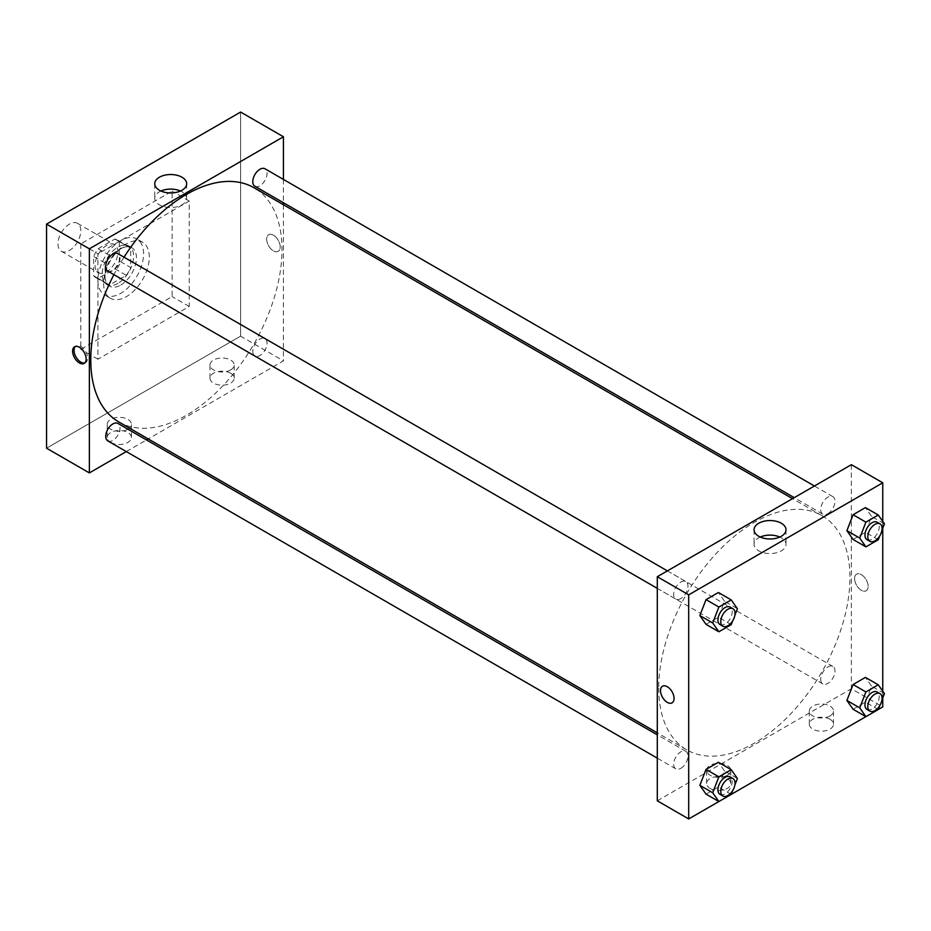 <?xml version="1.0" encoding="UTF-8"?>
<svg xmlns="http://www.w3.org/2000/svg" width="931" height="931" viewBox="0 0 931 931"><rect width="100%" height="100%" fill="white"/><g stroke="black" fill="none" stroke-linecap="round" stroke-linejoin="round"><path stroke-width="0.7" stroke-dasharray="4.66 3.49" d="M57.966 243.875A16.141 9.322 120 0 0 61.306 251.265A16.141 9.322 120 0 0 77.459 241.955A16.141 9.322 120 0 0 77.459 223.312A16.141 9.322 120 0 0 65.019 227.63A16.141 9.322 120 0 0 57.966 243.875M95.067 265.3A16.141 9.322 120 0 0 98.407 272.69A16.141 9.322 120 0 0 114.56 263.368A16.141 9.322 120 0 0 114.56 244.725A16.141 9.322 120 0 0 102.119 249.054A16.141 9.322 120 0 0 95.067 265.3M98.116 248.717L114.862 239.046A21.681 12.522 120 0 1 117.329 239.93A21.681 12.522 120 0 1 119.331 241.629L119.331 260.959A21.681 12.522 120 0 1 114.862 268.71L98.116 278.369A21.681 12.522 120 0 1 95.637 277.485A21.681 12.522 120 0 1 93.635 275.797L93.635 256.456A21.681 12.522 120 0 1 98.116 248.717L109.521 255.303L126.279 245.633L114.862 239.046M114.862 268.71L126.279 275.297L109.521 284.967L98.116 278.369M93.635 275.797L105.052 282.384L105.052 263.042L93.635 256.456M105.052 282.384A21.681 12.522 120 0 0 107.053 284.083A21.681 12.522 120 0 0 109.521 284.967M126.279 275.297A21.681 12.522 120 0 0 130.747 267.558L119.331 260.959M126.279 245.633A21.681 12.522 120 0 1 128.746 246.529A21.681 12.522 120 0 1 130.747 248.216L130.747 267.558M109.521 255.303A21.681 12.522 120 0 0 105.052 263.042M117.9 283.431A22.204 12.813 -60 0 1 106.797 284.525A22.204 12.813 -60 0 1 106.797 258.888A22.204 12.813 -60 0 1 129.002 246.075A22.204 12.813 -60 0 1 132.4 263.869A22.204 12.813 -60 0 1 117.9 283.431M120.751 285.072A22.204 12.813 120 0 0 135.251 265.51A22.204 12.813 120 0 0 131.853 247.727A22.204 12.813 120 0 0 114.746 253.674A22.204 12.813 120 0 0 105.052 276.007A22.204 12.813 120 0 0 109.649 286.178A22.204 12.813 120 0 0 120.751 285.072M130.747 248.216L119.331 241.629M97.918 280.126A32.294 18.643 120 0 0 104.609 294.918A32.294 18.643 120 0 0 136.904 276.274A32.294 18.643 120 0 0 136.904 238.988A32.294 18.643 120 0 0 112.011 247.634A32.294 18.643 120 0 0 97.918 280.126M103.632 283.431A32.294 18.643 120 0 0 110.312 298.211A32.294 18.643 120 0 0 142.606 279.568A32.294 18.643 120 0 0 142.606 242.281A32.294 18.643 120 0 0 117.725 250.928A32.294 18.643 120 0 0 103.632 283.431M80.799 243.875L80.799 349.334L172.13 296.605L172.13 191.158L80.799 243.875L97.918 253.767L97.918 359.226L189.249 306.497L189.249 201.038L97.918 253.767M189.249 201.038L172.13 191.158M240.617 336.149L46.55 448.195L240.617 336.149L240.617 112.057L240.617 336.149L283.431 360.867L148.215 438.932M189.249 306.497L172.13 296.605M97.918 359.226L80.799 349.334M107.833 271.142A10.09 5.83 120 0 0 112.872 270.642A10.09 5.83 120 0 0 119.471 261.751A10.09 5.83 120 0 0 117.923 253.663M107.833 440.922A10.09 5.83 120 0 0 112.872 440.421A10.09 5.83 120 0 0 119.471 431.53A10.09 5.83 120 0 0 117.923 423.442M126.302 451.582L146.481 439.932M283.431 179.439L283.431 202.737M283.431 204.739L283.431 360.867M252.778 351.418A10.09 5.83 120 0 0 254.873 356.026A10.09 5.83 120 0 0 264.963 350.207A10.09 5.83 120 0 0 264.963 338.558A10.09 5.83 120 0 0 257.189 341.258A10.09 5.83 120 0 0 252.778 351.418M254.873 186.247A10.09 5.83 120 0 0 259.912 185.746A10.09 5.83 120 0 0 266.51 176.855A10.09 5.83 120 0 0 264.963 168.767M118.796 421.941A135.216 78.064 120 0 0 254 343.876A135.216 78.064 120 0 0 254 187.748M124.021 257.189A135.216 78.064 120 0 0 113.931 274.657M230.632 373.226A12.103 6.994 0 0 0 217.435 371.713A12.103 6.994 0 0 0 209.964 378.172A12.103 6.994 0 0 0 217.435 384.631A12.103 6.994 0 0 0 230.632 383.118A12.103 6.994 0 0 0 234.181 378.172A12.103 6.994 0 0 0 230.632 373.226M110.766 442.434A12.103 6.994 0 0 0 127.884 442.434A12.103 6.994 0 0 0 131.434 437.489A12.103 6.994 0 0 0 119.331 430.494A12.103 6.994 0 0 0 107.216 437.489A12.103 6.994 0 0 0 110.766 442.434M230.632 369.933A12.103 6.994 180 0 1 217.435 371.446A12.103 6.994 180 0 1 209.964 364.987A12.103 6.994 180 0 1 222.067 358.004A12.103 6.994 180 0 1 234.181 364.987A12.103 6.994 180 0 1 230.632 369.933M127.884 429.249A12.103 6.994 180 0 1 114.688 430.762A12.103 6.994 180 0 1 107.216 424.303A12.103 6.994 180 0 1 119.331 417.321A12.103 6.994 180 0 1 131.434 424.303A12.103 6.994 180 0 1 127.884 429.249M273.446 235.229A9.589 5.539 -120 0 0 268.652 234.752A9.589 5.539 -120 0 0 268.652 245.819A9.589 5.539 -120 0 0 278.229 251.358A9.589 5.539 -120 0 0 279.707 243.678A9.589 5.539 -120 0 0 273.446 235.229A9.589 5.539 60 0 1 279.696 243.678A9.589 5.539 60 0 1 278.229 251.358A9.589 5.539 60 0 1 268.652 245.831A9.589 5.539 60 0 1 268.652 234.752A9.589 5.539 60 0 1 273.435 235.229M160.923 191.03A15.967 9.217 0 0 0 154.732 198.315A15.967 9.217 0 0 0 170.699 207.532A15.967 9.217 0 0 0 186.666 198.315A15.967 9.217 0 0 0 181.987 191.798A15.967 9.217 0 0 0 180.474 191.03M84.826 362.892A9.589 5.539 -120 0 0 85.605 362.578A9.589 5.539 -120 0 0 85.605 351.499A9.589 5.539 -120 0 0 76.016 345.971A9.589 5.539 -120 0 0 75.353 346.483M658.729 687.939A135.216 78.064 120 0 0 686.729 749.839A135.216 78.064 120 0 0 821.945 671.775A135.216 78.064 120 0 0 821.945 515.646A135.216 78.064 120 0 0 717.754 551.874A135.216 78.064 120 0 0 658.729 687.939M680.817 598.54A10.09 5.83 -60 0 1 675.778 599.04A10.09 5.83 -60 0 1 675.778 587.38A10.09 5.83 -60 0 1 685.868 581.561A10.09 5.83 -60 0 1 687.951 586.181A10.09 5.83 -60 0 1 680.817 598.54M820.723 679.316A10.09 5.83 120 0 0 822.806 683.924A10.09 5.83 120 0 0 832.896 678.105A10.09 5.83 120 0 0 832.896 666.456A10.09 5.83 120 0 0 825.122 669.156A10.09 5.83 120 0 0 820.723 679.316M680.817 768.319A10.09 5.83 120 0 0 687.415 759.428A10.09 5.83 120 0 0 685.868 751.34A10.09 5.83 120 0 0 678.082 754.052A10.09 5.83 120 0 0 673.683 764.2A10.09 5.83 120 0 0 675.778 768.82A10.09 5.83 120 0 0 680.817 768.319M827.857 513.644A10.09 5.83 120 0 0 834.444 504.753A10.09 5.83 120 0 0 832.896 496.665A10.09 5.83 120 0 0 825.122 499.377A10.09 5.83 120 0 0 820.723 509.525A10.09 5.83 120 0 0 822.806 514.145A10.09 5.83 120 0 0 827.857 513.644M657.298 800.811L851.376 688.765L882.763 706.897M851.376 464.674L851.376 688.765M829.963 719.256A12.103 6.994 0 0 0 816.766 717.731A12.103 6.994 0 0 0 809.295 724.19A12.103 6.994 0 0 0 816.766 730.649A12.103 6.994 0 0 0 829.963 729.136A12.103 6.994 0 0 0 833.513 724.19A12.103 6.994 0 0 0 829.963 719.256M710.097 788.452A12.103 6.994 0 0 0 727.227 788.452A12.103 6.994 0 0 0 730.765 783.518A12.103 6.994 0 0 0 718.662 776.524A12.103 6.994 0 0 0 706.559 783.518A12.103 6.994 0 0 0 710.097 788.452M718.848 801.533L731.254 794.376M865.888 716.637L878.282 709.48M724.574 601.286L718.395 592.5L724.574 601.286L718.395 617.218L724.574 601.286L737.41 608.699M706.035 624.352L718.395 617.218L706.035 624.352M871.602 516.402L865.423 507.604L871.602 516.402L865.423 532.323L871.602 516.402L884.45 523.816M853.075 539.456L865.423 532.323L853.075 539.456M871.602 686.182L865.423 677.396L871.602 686.182L865.423 702.102L871.602 686.182L884.45 693.595M853.075 709.247L865.423 702.102L853.075 709.247M882.763 521.418L882.763 528.156M882.763 691.198L882.763 697.936M724.574 771.077L718.395 762.28L724.574 771.077L718.395 786.998L724.574 771.077L737.41 778.491M706.035 794.131L718.395 786.998L706.035 794.131M829.963 715.951A12.103 6.994 180 0 1 816.766 717.475A12.103 6.994 180 0 1 809.295 711.016A12.103 6.994 180 0 1 821.41 704.022A12.103 6.994 180 0 1 833.513 711.016A12.103 6.994 180 0 1 829.963 715.951M727.227 775.279A12.103 6.994 180 0 1 714.03 776.791A12.103 6.994 180 0 1 706.559 770.333A12.103 6.994 180 0 1 718.662 763.339A12.103 6.994 180 0 1 730.765 770.333A12.103 6.994 180 0 1 727.227 775.279M854.588 578.57A9.589 5.539 -120 0 0 858.766 588.217A9.589 5.539 -120 0 0 866.156 590.789A9.589 5.539 -120 0 0 866.156 579.722A9.589 5.539 -120 0 0 856.567 574.183A9.589 5.539 -120 0 0 854.588 578.57A9.589 5.539 60 0 1 856.567 574.194A9.589 5.539 60 0 1 866.156 579.722A9.589 5.539 60 0 1 866.156 590.789A9.589 5.539 60 0 1 858.766 588.229A9.589 5.539 60 0 1 854.577 578.582M760.266 537.047A15.967 9.217 0 0 0 754.063 544.344A15.967 9.217 0 0 0 758.742 550.861A15.967 9.217 0 0 0 776.14 552.851A15.967 9.217 0 0 0 785.997 544.344A15.967 9.217 0 0 0 779.806 537.047M672.089 702.835L672.089 702.835A9.589 5.539 -120 0 0 674.067 698.448A9.589 5.539 -120 0 0 669.889 688.8A9.589 5.539 -120 0 0 662.5 686.228L662.5 686.228M734.873 615.24L732.732 620.779M720.012 624.573A10.09 5.83 120 0 0 730.102 618.754A10.09 5.83 120 0 0 730.102 607.093M731.231 624.631L718.395 617.218M881.913 530.356L879.76 535.884M867.052 539.689A10.09 5.83 120 0 0 877.142 533.859A10.09 5.83 120 0 0 877.142 522.21M878.27 539.736L865.423 532.323M734.873 785.031L732.732 790.57M720.012 794.364A10.09 5.83 120 0 0 730.102 788.534A10.09 5.83 120 0 0 730.102 776.885M731.231 794.411L718.395 786.998M881.913 700.135L879.76 705.675M867.052 709.469A10.09 5.83 120 0 0 877.142 703.638A10.09 5.83 120 0 0 877.142 691.989M878.27 709.527L865.423 702.102M61.306 251.265L98.407 272.69M77.459 223.312L114.56 244.725M131.853 247.727L129.002 246.075M109.649 286.178L106.797 284.525M128.746 246.529L117.329 239.93M107.053 284.083L95.637 277.485M142.606 242.281L136.904 238.988M110.312 298.211L104.609 294.918M234.181 378.172L234.181 364.987M209.964 378.172L209.964 364.987M131.434 437.489L131.434 424.303M107.216 437.489L107.216 424.303M154.732 183.733L154.732 198.315M186.666 183.733L186.666 198.315M84.162 363.404L85.605 362.578M74.573 346.798L76.016 345.971M821.945 515.646L792.514 498.655M686.729 749.839L657.298 732.848M657.298 588.369L675.778 599.04M667.387 570.889L685.868 581.561M832.896 666.456L264.963 338.558M822.806 683.924L254.873 356.026M685.868 751.34L657.298 734.85M675.778 768.82L657.298 758.16M832.896 496.665L814.427 486.005M822.806 514.145L794.248 497.654M833.513 724.19L833.513 711.016M809.295 724.19L809.295 711.016M730.765 783.518L730.765 770.333M706.559 783.518L706.559 770.333M754.063 529.762L754.063 544.344M785.997 529.762L785.997 544.344"/><path stroke-width="1.4" d="M46.55 224.103L46.55 448.195L46.55 224.103L240.617 112.057L46.55 224.103L89.364 248.821L283.431 136.776L283.431 179.439M667.387 570.889L117.923 253.663A10.09 5.83 120 0 0 107.833 259.481A10.09 5.83 120 0 0 107.833 271.142L657.298 588.369M657.298 734.85L117.923 423.442A10.09 5.83 120 0 0 107.833 429.272A10.09 5.83 120 0 0 107.833 440.922L657.298 758.16M126.302 451.582L89.364 472.913L89.364 248.821M146.481 439.932L148.215 438.932M283.431 202.737L283.431 204.739M814.427 486.005L264.963 168.767A10.09 5.83 120 0 0 254.873 174.597A10.09 5.83 120 0 0 254.873 186.247L794.248 497.654M113.931 274.657A135.216 78.064 120 0 0 90.784 360.041A135.216 78.064 120 0 0 118.796 421.941L657.298 732.848M792.514 498.655L254 187.748A135.216 78.064 120 0 0 124.021 257.189M89.364 472.913L46.55 448.195M181.987 177.216A15.967 9.217 180 0 1 186.666 183.733A15.967 9.217 180 0 1 170.699 192.95A15.967 9.217 180 0 1 154.732 183.733A15.967 9.217 180 0 1 164.589 175.226A15.967 9.217 180 0 1 181.987 177.216M283.431 136.776L240.617 112.057M79.368 362.927A9.589 5.539 60 0 1 73.107 354.478A9.589 5.539 60 0 1 74.573 346.798A9.589 5.539 60 0 1 84.162 352.337A9.589 5.539 60 0 1 84.162 363.404A9.589 5.539 60 0 1 79.368 362.927M180.474 191.03A15.967 9.217 0 0 0 160.923 191.03M75.353 346.483A9.589 5.539 -120 0 0 74.759 354.315A9.589 5.539 -120 0 0 80.811 362.101A9.589 5.539 -120 0 0 84.826 362.892M732.732 790.57L731.231 794.411L688.696 818.943L657.298 800.811L657.298 576.72L851.376 464.674L882.763 482.805L882.763 521.418M731.254 794.376L865.888 716.637L859.732 707.863L865.911 691.942L878.27 684.809L884.45 693.595L881.913 700.135M878.282 709.48L882.763 706.897L882.763 697.936M699.856 615.554L706.035 624.352L699.856 615.554L706.035 599.634L699.856 615.554L712.692 622.967L718.872 607.047L731.231 599.913L737.41 608.699L734.873 615.24M718.395 592.5L706.035 599.634L718.395 592.5L731.231 599.913M846.896 530.67L853.075 539.456L846.896 530.67L853.075 514.738L846.896 530.67L859.732 538.083L865.911 522.151L878.27 515.018L884.45 523.816L881.913 530.356M865.423 507.604L853.075 514.738L865.423 507.604L878.27 515.018M846.896 700.449L853.075 709.247L846.896 700.449L853.075 684.529L846.896 700.449L859.732 707.863M865.423 677.396L853.075 684.529L865.423 677.396L878.27 684.809M688.696 818.943L688.696 594.851L882.763 482.805M882.763 528.156L882.763 691.198M699.856 785.345L706.035 794.131L699.856 785.345L706.035 769.413L699.856 785.345L712.692 792.758L718.872 776.826L731.231 769.693L737.41 778.491L734.873 785.031M718.395 762.28L706.035 769.413L718.395 762.28L731.231 769.693M758.742 536.279A15.967 9.217 180 0 1 754.063 529.762A15.967 9.217 180 0 1 770.03 520.545A15.967 9.217 180 0 1 785.997 529.762A15.967 9.217 180 0 1 776.14 538.281A15.967 9.217 180 0 1 758.742 536.279M688.696 594.851L657.298 576.72M674.067 698.448A9.589 5.539 60 0 1 672.089 702.835A9.589 5.539 60 0 1 662.5 697.307A9.589 5.539 60 0 1 662.5 686.228A9.589 5.539 60 0 1 669.889 688.8A9.589 5.539 60 0 1 674.067 698.448M779.806 537.047A15.967 9.217 0 0 0 760.266 537.047M662.5 686.228A9.589 5.539 -120 0 0 662.5 697.296A9.589 5.539 -120 0 0 672.089 702.835M732.732 620.779L731.231 624.631L718.872 631.765L712.692 622.967M732.953 608.746L730.102 607.093A10.09 5.83 120 0 0 722.328 609.805A10.09 5.83 120 0 0 717.917 619.953A10.09 5.83 120 0 0 720.012 624.573L722.863 626.226A10.09 5.83 120 0 0 732.953 620.395A10.09 5.83 120 0 0 732.953 608.746A10.09 5.83 120 0 0 725.179 611.446A10.09 5.83 120 0 0 720.769 621.605A10.09 5.83 120 0 0 722.863 626.226M718.872 631.765L706.035 624.352M718.872 607.047L706.035 599.634M879.76 535.884L878.27 539.736L865.911 546.869L859.732 538.083M879.993 523.85L877.142 522.21A10.09 5.83 120 0 0 869.356 524.909A10.09 5.83 120 0 0 864.957 535.069A10.09 5.83 120 0 0 867.052 539.689L869.903 541.33A10.09 5.83 120 0 0 879.993 535.511A10.09 5.83 120 0 0 879.993 523.85A10.09 5.83 120 0 0 872.219 526.562A10.09 5.83 120 0 0 867.808 536.71A10.09 5.83 120 0 0 869.903 541.33M865.911 546.869L853.075 539.456M865.911 522.151L853.075 514.738M706.035 794.131L718.872 801.544L712.692 792.758M732.953 778.537L730.102 776.885A10.09 5.83 120 0 0 722.328 779.584A10.09 5.83 120 0 0 717.917 789.744A10.09 5.83 120 0 0 720.012 794.364L722.863 796.005A10.09 5.83 120 0 0 732.953 790.186A10.09 5.83 120 0 0 732.953 778.537A10.09 5.83 120 0 0 725.179 781.237A10.09 5.83 120 0 0 720.769 791.385A10.09 5.83 120 0 0 722.863 796.005M718.872 776.826L706.035 769.413M879.76 705.675L878.27 709.527L865.911 716.661L853.075 709.247M879.993 693.642L877.142 691.989A10.09 5.83 120 0 0 869.356 694.701A10.09 5.83 120 0 0 864.957 704.848A10.09 5.83 120 0 0 867.052 709.469L869.903 711.121A10.09 5.83 120 0 0 879.993 705.291A10.09 5.83 120 0 0 879.993 693.642A10.09 5.83 120 0 0 872.219 696.341A10.09 5.83 120 0 0 867.808 706.501A10.09 5.83 120 0 0 869.903 711.121M865.911 691.942L853.075 684.529"/></g></svg>
